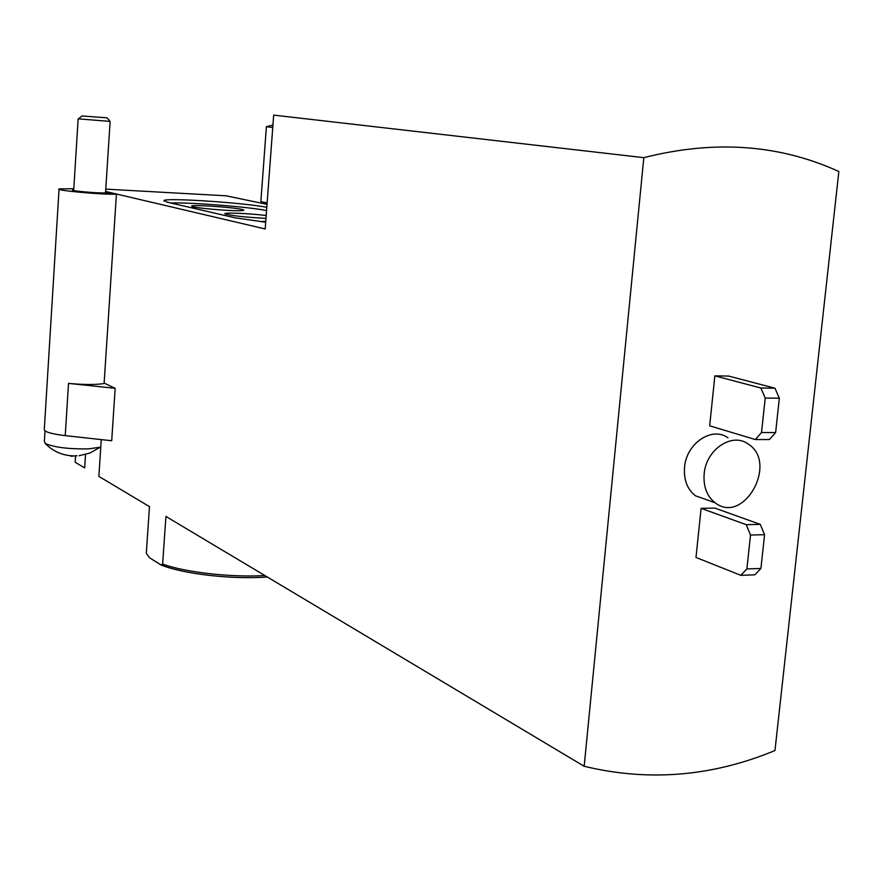 <?xml version="1.0" encoding="UTF-8"?>
<svg xmlns="http://www.w3.org/2000/svg" width="883" height="883" viewBox="0 0 883 883"><rect width="100%" height="100%" fill="white"/><g stroke="black" fill="none" stroke-linecap="round" stroke-linejoin="round"><path stroke-width="1.32" d="M584.171 766.278C648.663 781.808 712.261 776.554 774.965 750.528L838.85 171.523L836.389 170.408C777.625 144.26 713.431 140.011 643.817 157.66L584.171 766.278L165.938 516.456L162.627 564.082L161.136 565.021L149.569 557.791L146.291 553.365L149.492 506.632L98.863 476.39L101.258 439.591M85.53 454.491L84.669 467.913L75.165 462.239L75.585 455.65M643.817 157.66L273.675 115.11L265.187 228.962L105.618 191.468M104.139 383.079L115.154 388.321L68.521 383.377C83.73 384.822 95.596 384.878 104.106 383.531L116.413 194.194C102.262 194.768 54.062 190.342 59.073 188.918L73.797 188.708M59.051 189.26L44.327 429.083C43.675 431.644 50.64 433.829 65.243 435.639L111.711 440.738L115.154 388.321M267.03 204.359L226.092 195.805L105.772 189.128M265.695 222.207L234.999 217.814L167.229 202.185L164.05 200.419C168.465 197.682 246.258 202.969 266.798 207.35M709.667 425.805L714.855 375.86L760.848 388.012L765.219 398.056L761.521 432.527L755.34 439.546L709.667 425.805M760.848 388.012L774.943 388.189L728.674 376.081L714.855 375.86M695.992 557.449L701.102 508.343L746.234 524.69L750.517 535.054L746.886 568.939L740.826 575.33L695.992 557.449M746.234 524.69L760.263 524.359L714.844 508.089L701.102 508.343M727.989 437.825C712.084 426.014 686.246 443.365 684.535 467.35C683.63 479.844 687.272 489.325 695.451 495.793L707.283 499.988M704.159 473.95C703.232 486.621 706.886 496.235 715.131 502.769C743.729 525.352 778.663 462.648 748.067 443.95C732.04 432.019 705.936 449.635 704.159 473.95M760.263 524.359L764.579 534.701L760.925 568.453L754.822 574.822L740.826 575.33M764.579 534.701L750.517 535.054M760.925 568.453L746.886 568.939M774.943 388.189L779.336 398.2L765.219 398.056M779.336 398.2L775.627 432.549L761.521 432.527M775.627 432.549L769.402 439.535L755.34 439.546M272.935 125.066L266.401 126.71L260.849 201.633L267.13 202.935M272.759 127.516L266.401 126.71M73.73 189.823L72.649 189.988C69.945 190.761 95.519 193.156 104.073 192.936L116.413 194.194M70.916 456.257L76.942 455.716M45.011 430.871L44.36 441.467L45.574 443.641C54.636 447.416 68.918 449.171 88.443 448.884L100.761 447.151M58.72 452.791L57.13 452.085M78.157 118.83L110.132 121.424L107.152 117.869M82.24 115.982L107.13 117.847L82.24 115.982M170.596 202.969C190.253 202.24 249.569 206.942 266.567 210.562M265.982 218.355C244.757 217.207 231.103 215.706 225.022 213.874C222.262 212.317 248.642 213.377 266.191 215.496M260.805 221.677L265.772 221.203M241.821 209.414C244.37 209.988 244.525 210.375 242.284 210.596C234.436 211.523 192.88 207.991 191.865 206.313C188.068 204.293 231.953 207.03 241.821 209.414M146.49 550.429L146.291 553.365M162.627 564.082C185.209 572.372 231.357 577.581 264.845 575.539M161.589 565.065C183.3 574.016 233.178 579.69 267.273 576.985C232.88 579.678 183.532 574.093 161.136 565.021M65.243 435.639L68.521 383.377M695.451 495.793L715.131 502.769M45.044 443.288C53.013 451.511 62.836 455.738 74.514 455.959M79.073 455.716L89.889 453.045L99.856 447.438M105.518 193.079L110.132 121.424M73.686 190.507L78.145 118.907M81.876 115.927L78.642 118.808M164.05 200.419L163.995 201.158"/></g></svg>
